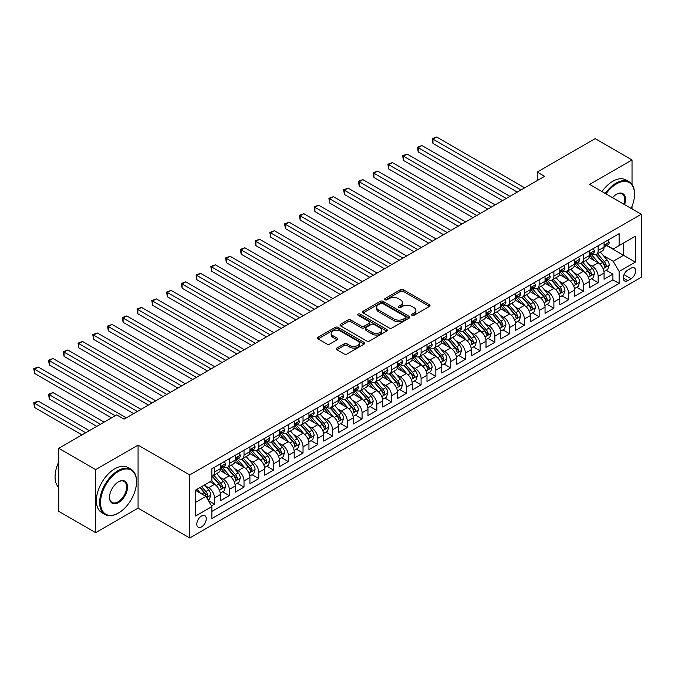 <?xml version="1.0" encoding="UTF-8"?>
<svg xmlns="http://www.w3.org/2000/svg" width="675" height="675" viewBox="0 0 675 675"><rect width="100%" height="100%" fill="white"/><g stroke="black" fill="none" stroke-linecap="round" stroke-linejoin="round"><path stroke-width="1.01" d="M411.986 315.309A1.434 0.827 0 0 0 414.011 315.309L429.401 306.425A2.05 1.181 0 0 0 430 305.589A2.05 1.181 0 0 0 429.401 304.754L403.329 289.702A2.05 1.181 0 0 0 400.435 289.702L385.045 298.586A1.434 0.827 0 0 0 384.623 299.168A1.434 0.827 0 0 0 385.045 299.759A1.434 0.827 0 0 0 387.07 299.759L389.062 298.603A6.556 3.788 0 0 1 398.334 298.603L400.503 299.86A6.556 3.788 0 0 1 402.427 302.535A6.556 3.788 0 0 1 400.503 305.21L398.512 306.366A1.434 0.827 0 0 0 398.098 306.948A1.434 0.827 0 0 0 398.512 307.53A1.434 0.827 0 0 0 400.545 307.53L402.536 306.382A6.556 3.788 0 0 1 411.801 306.382L413.977 307.64A6.556 3.788 0 0 1 415.893 310.314A6.556 3.788 0 0 1 413.977 312.989L411.986 314.137A1.434 0.827 0 0 0 411.564 314.727A1.434 0.827 0 0 0 411.986 315.309L411.986 314.137M201.521 526.905A6.674 3.856 120 0 0 205.883 521.016A6.674 3.856 120 0 0 204.863 515.666A6.674 3.856 120 0 0 201.521 515.995A6.674 3.856 120 0 0 197.159 521.885A6.674 3.856 120 0 0 198.188 527.234A6.674 3.856 120 0 0 201.521 526.905M336.85 348.072A2.05 1.181 0 0 0 336.251 348.907A2.05 1.181 0 0 0 336.85 349.743L344.166 353.962A2.05 1.181 0 0 0 347.06 353.962L364.154 344.098A2.05 1.181 0 0 0 364.753 343.263A2.05 1.181 0 0 0 364.154 342.427L338.082 327.375A2.05 1.181 0 0 0 335.188 327.375L318.094 337.238A2.05 1.181 0 0 0 317.495 338.074A2.05 1.181 0 0 0 318.094 338.909L326.928 344.014A2.05 1.181 0 0 0 329.822 344.014L337.137 339.787A2.05 1.181 0 0 0 337.736 338.951A2.05 1.181 0 0 0 337.137 338.116L332.758 335.585A5.476 3.164 0 0 1 331.155 333.349A5.476 3.164 0 0 1 334.538 330.429A5.476 3.164 0 0 1 340.504 331.113L357.674 341.027A5.476 3.164 0 0 1 359.277 343.263A5.476 3.164 0 0 1 355.894 346.182A5.476 3.164 0 0 1 349.92 345.499L347.06 343.845A2.05 1.181 0 0 0 344.166 343.845L336.85 348.072L336.85 349.743M138.071 445.12L95.647 469.614L58.759 448.31L58.759 511.355L95.647 532.651L138.071 508.165L189.717 537.983L189.717 474.938L138.071 445.12L138.071 508.165M632.028 184.486L632.028 159.941L589.604 184.427L641.25 214.245L189.717 474.938M632.028 159.941L595.139 138.637L537.224 172.074L537.224 180.596M58.759 448.31L116.682 414.872L124.057 419.133L544.598 176.335L537.224 172.074M389.205 327.957A2.05 1.181 0 0 0 392.108 327.957L409.193 318.094A2.05 1.181 0 0 0 409.801 317.258A2.05 1.181 0 0 0 409.193 316.415L383.13 301.362A2.05 1.181 0 0 0 380.227 301.362L363.142 311.234A2.05 1.181 0 0 0 362.534 312.069A2.05 1.181 0 0 0 363.142 312.905L389.205 327.957M358.712 315.622A1.434 0.827 0 0 1 360.172 315.824L360.172 314.12L386.674 329.425A2.05 1.181 0 0 1 387.273 330.261A2.05 1.181 0 0 1 386.674 331.096L369.579 340.959A2.05 1.181 0 0 1 366.685 340.959L340.613 325.907L340.613 324.236A2.05 1.181 0 0 0 340.014 325.072A2.05 1.181 0 0 0 340.613 325.907M340.613 324.236L347.929 320.017A2.05 1.181 0 0 1 350.823 320.017L361.403 326.118A2.05 1.181 0 0 0 364.298 326.118L369.149 323.317A2.05 1.181 0 0 0 369.748 322.481A2.05 1.181 0 0 0 369.149 321.646L358.138 315.293A1.434 0.827 0 0 1 357.725 314.702A1.434 0.827 0 0 1 358.602 313.942A1.434 0.827 0 0 1 360.172 314.12M211.444 505.929L214.507 504.157L208.389 500.622M204.905 485.578L208.609 487.713A8.345 4.818 60 0 1 214.507 497.939L220.413 494.53L220.413 500.749L229.264 495.636L222.547 491.763M219.662 477.056L223.366 479.199A8.345 4.818 60 0 1 229.264 489.417L235.17 486.008L235.17 492.227L244.021 487.122L237.305 483.241M234.411 468.534L238.123 470.678A8.345 4.818 60 0 1 244.021 480.904L249.927 477.495L249.927 483.713L258.778 478.6L252.062 474.727M249.168 460.021L252.872 462.156A8.345 4.818 60 0 1 258.778 472.382L264.676 468.973L264.676 475.192L273.535 470.078L266.819 466.206M263.925 451.499L267.629 453.642A8.345 4.818 60 0 1 273.535 463.86L279.433 460.451L279.433 466.67L288.293 461.565L281.576 457.684M278.682 442.977L282.386 445.12A8.345 4.818 60 0 1 288.293 455.347L294.19 451.938L294.19 458.156L303.041 453.043L296.333 449.162M293.439 434.464L297.143 436.598A8.345 4.818 60 0 1 303.041 446.825L308.948 443.416L308.948 449.634L317.798 444.521L311.091 440.648M308.197 425.942L311.901 428.077A8.345 4.818 60 0 1 317.798 438.303L323.705 434.894L323.705 441.112L332.556 436.008L325.839 432.127M322.954 417.42L326.658 419.563A8.345 4.818 60 0 1 332.556 429.781L338.462 426.381L338.462 432.599L347.313 427.486L340.597 423.605M337.702 408.907L341.407 411.041A8.345 4.818 60 0 1 347.313 421.267L353.219 417.859L353.219 424.077L362.07 418.964L355.354 415.091M352.46 400.385L356.164 402.519A8.345 4.818 60 0 1 362.07 412.746L367.968 409.337L367.968 415.555L376.827 410.442L370.111 406.569M367.217 391.863L370.921 394.006A8.345 4.818 60 0 1 376.827 404.224L382.725 400.823L382.725 407.042L391.584 401.929L384.868 398.048M381.974 383.349L385.678 385.484A8.345 4.818 60 0 1 391.584 395.71L397.482 392.302L397.482 398.52L406.333 393.407L399.625 389.534M396.731 374.827L400.435 376.962A8.345 4.818 60 0 1 406.333 387.188L412.239 383.78L412.239 389.998L421.09 384.885L414.374 381.012M411.488 366.306L415.192 368.449A8.345 4.818 60 0 1 421.09 378.667L426.997 375.258L426.997 381.485L435.847 376.372L429.131 372.49M426.237 357.784L429.95 359.927A8.345 4.818 60 0 1 435.847 370.153L441.754 366.744L441.754 372.963L450.605 367.85L443.888 363.977M440.994 349.27L444.698 351.405A8.345 4.818 60 0 1 450.605 361.631L456.502 358.223L456.502 364.441L465.362 359.328L458.646 355.455M455.752 340.748L459.456 342.892A8.345 4.818 60 0 1 465.362 353.109L471.26 349.701L471.26 355.919L480.119 350.814L473.403 346.933M470.509 332.227L474.213 334.37A8.345 4.818 60 0 1 480.119 344.596L486.017 341.187L486.017 347.406L494.868 342.293L488.16 338.42M485.266 323.713L488.97 325.848A8.345 4.818 60 0 1 494.868 336.074L500.774 332.665L500.774 338.884L509.625 333.771L502.917 329.898M500.023 315.191L503.727 317.334A8.345 4.818 60 0 1 509.625 327.552L515.531 324.143L515.531 330.362L524.382 325.257L517.666 321.376M514.78 306.669L518.484 308.812A8.345 4.818 60 0 1 524.382 319.039L530.288 315.63L530.288 321.848L539.139 316.735L532.423 312.854M529.529 298.156L533.233 300.291A8.345 4.818 60 0 1 539.139 310.517L545.046 307.108L545.046 313.327L553.897 308.213L547.18 304.341M544.286 289.634L547.99 291.777A8.345 4.818 60 0 1 553.897 301.995L559.794 298.586L559.794 304.805L568.654 299.7L561.938 295.819M559.043 281.112L562.748 283.255A8.345 4.818 60 0 1 568.654 293.473L574.552 290.073L574.552 296.291L583.411 291.178L576.695 287.297M573.801 272.599L577.505 274.733A8.345 4.818 60 0 1 583.411 284.96L589.309 281.551L589.309 287.769L598.16 282.656L598.16 276.438A8.345 4.818 -120 0 0 592.262 266.212L588.558 264.077M591.452 278.783L598.16 282.656M220.413 494.53A8.345 4.818 -120 0 0 214.507 484.304L210.085 481.756M235.17 486.008A8.345 4.818 -120 0 0 229.264 475.791L220.143 470.517M249.927 477.495A8.345 4.818 -120 0 0 244.021 467.269L234.9 462.004M264.676 468.973A8.345 4.818 -120 0 0 258.778 458.747L249.649 453.482M279.433 460.451A8.345 4.818 -120 0 0 273.535 450.233L264.406 444.96M294.19 451.938A8.345 4.818 -120 0 0 288.293 441.712L279.163 436.447M308.948 443.416A8.345 4.818 -120 0 0 303.041 433.19L293.92 427.925M323.705 434.894A8.345 4.818 -120 0 0 317.798 424.676L308.677 419.403M338.462 426.381A8.345 4.818 -120 0 0 332.556 416.154L323.435 410.889M353.219 417.859A8.345 4.818 -120 0 0 347.313 407.632L338.183 402.368M367.968 409.337A8.345 4.818 -120 0 0 362.07 399.119L352.941 393.846M382.725 400.823A8.345 4.818 -120 0 0 376.827 390.597L367.698 385.324M397.482 392.302A8.345 4.818 -120 0 0 391.584 382.075L382.455 376.81M412.239 383.78A8.345 4.818 -120 0 0 406.333 373.562L397.212 368.288M426.997 375.258A8.345 4.818 -120 0 0 421.09 365.04L411.969 359.767M441.754 366.744A8.345 4.818 -120 0 0 435.847 356.518L426.727 351.253M456.502 358.223A8.345 4.818 -120 0 0 450.605 347.996L441.475 342.731M471.26 349.701A8.345 4.818 -120 0 0 465.362 339.483L456.233 334.209M486.017 341.187A8.345 4.818 -120 0 0 480.119 330.961L470.99 325.696M500.774 332.665A8.345 4.818 -120 0 0 494.868 322.439L485.747 317.174M515.531 324.143A8.345 4.818 -120 0 0 509.625 313.926L500.504 308.652M530.288 315.63A8.345 4.818 -120 0 0 524.382 305.404L515.261 300.139M545.046 307.108A8.345 4.818 -120 0 0 539.139 296.882L530.01 291.617M559.794 298.586A8.345 4.818 -120 0 0 553.897 288.368L544.767 283.095M574.552 290.073A8.345 4.818 -120 0 0 568.654 279.847L559.524 274.582M589.309 281.551A8.345 4.818 -120 0 0 583.411 271.325L574.282 266.06M631.066 268.177L627.826 270.051A6.472 3.738 120 0 0 623.599 275.746A6.472 3.738 120 0 0 624.586 280.935A6.472 3.738 120 0 0 627.826 280.614L631.066 278.741A6.472 3.738 120 0 0 635.293 273.038A6.472 3.738 120 0 0 634.306 267.857A6.472 3.738 120 0 0 631.066 268.177M189.717 537.983L641.25 277.29L641.25 214.245M195.623 502.369L205.951 496.403L211.857 506.63L211.857 518.552L619.118 283.424L619.118 271.493L613.212 261.276L603.315 255.555M211.857 506.63L195.623 515.995L195.623 490.101L211.857 480.727L211.857 468.804L619.118 233.668L619.118 245.599L635.344 236.225L635.344 262.128L619.118 271.493M223.29 466.881L223.366 466.931A8.345 4.818 60 0 0 227.534 467.345L233.44 463.936A8.345 4.818 -120 0 0 235.17 460.114L235.17 455.338M238.039 458.367L238.123 458.409A8.345 4.818 60 0 0 242.291 458.823L248.198 455.414A8.345 4.818 -120 0 0 249.927 451.592L249.927 446.825M252.796 449.845L252.872 449.888A8.345 4.818 60 0 0 257.048 450.301L262.955 446.892A8.345 4.818 -120 0 0 264.676 443.078L264.676 438.303M267.553 441.323L267.629 441.374A8.345 4.818 60 0 0 271.806 441.788L277.703 438.379A8.345 4.818 -120 0 0 279.433 434.557L279.433 429.781M282.31 432.81L282.386 432.852A8.345 4.818 60 0 0 286.563 433.266L292.461 429.857A8.345 4.818 -120 0 0 294.19 426.035L294.19 421.267M297.067 424.288L297.143 424.33A8.345 4.818 60 0 0 301.32 424.744L307.218 421.335A8.345 4.818 -120 0 0 308.948 417.513L308.948 412.746M311.825 415.766L311.901 415.817A8.345 4.818 60 0 0 316.069 416.23L321.975 412.822A8.345 4.818 -120 0 0 323.705 408.999L323.705 404.224M326.573 407.253L326.658 407.295A8.345 4.818 60 0 0 330.826 407.708L336.732 404.3A8.345 4.818 -120 0 0 338.462 400.477L338.462 395.71M341.331 398.731L341.407 398.773A8.345 4.818 60 0 0 345.583 399.187L351.489 395.778A8.345 4.818 -120 0 0 353.219 391.956L353.219 387.188M356.088 390.209L356.164 390.251A8.345 4.818 60 0 0 360.34 390.665L366.238 387.264A8.345 4.818 -120 0 0 367.968 383.442L367.968 378.667M370.845 381.687L370.921 381.738A8.345 4.818 60 0 0 375.098 382.151L380.995 378.743A8.345 4.818 -120 0 0 382.725 374.92L382.725 370.153M385.602 373.174L385.678 373.216A8.345 4.818 60 0 0 389.855 373.629L395.752 370.221A8.345 4.818 -120 0 0 397.482 366.398L397.482 361.631M400.359 364.652L400.435 364.694A8.345 4.818 60 0 0 404.603 365.108L410.51 361.707A8.345 4.818 -120 0 0 412.239 357.885L412.239 353.109M415.117 356.13L415.192 356.181A8.345 4.818 60 0 0 419.361 356.594L425.267 353.185A8.345 4.818 -120 0 0 426.997 349.363L426.997 344.596M429.865 347.617L429.95 347.659A8.345 4.818 60 0 0 434.118 348.072L440.024 344.663A8.345 4.818 -120 0 0 441.754 340.841L441.754 336.074M444.623 339.095L444.698 339.137A8.345 4.818 60 0 0 448.875 339.55L454.781 336.142A8.345 4.818 -120 0 0 456.502 332.328L456.502 327.552M459.38 330.573L459.456 330.623A8.345 4.818 60 0 0 463.632 331.037L469.53 327.628A8.345 4.818 -120 0 0 471.26 323.806L471.26 319.03M474.137 322.059L474.213 322.102A8.345 4.818 60 0 0 478.389 322.515L484.287 319.106A8.345 4.818 -120 0 0 486.017 315.284L486.017 310.517M488.894 313.538L488.97 313.58A8.345 4.818 60 0 0 493.147 313.993L499.044 310.584A8.345 4.818 -120 0 0 500.774 306.771L500.774 301.995M503.651 305.016L503.727 305.066A8.345 4.818 60 0 0 507.895 305.48L513.802 302.071A8.345 4.818 -120 0 0 515.531 298.249L515.531 293.473M518.4 296.502L518.484 296.544A8.345 4.818 60 0 0 522.653 296.958L528.559 293.549A8.345 4.818 -120 0 0 530.288 289.727L530.288 284.96M533.157 287.98L533.233 288.023A8.345 4.818 60 0 0 537.41 288.436L543.316 285.027A8.345 4.818 -120 0 0 545.046 281.205L545.046 276.438M547.914 279.458L547.99 279.509A8.345 4.818 60 0 0 552.167 279.923L558.065 276.514A8.345 4.818 -120 0 0 559.794 272.692L559.794 267.916M562.672 270.945L562.748 270.987A8.345 4.818 60 0 0 566.924 271.401L572.822 267.992A8.345 4.818 -120 0 0 574.552 264.17L574.552 259.402M577.429 262.423L577.505 262.465A8.345 4.818 60 0 0 581.681 262.879L587.579 259.47A8.345 4.818 -120 0 0 589.309 255.648L589.309 250.881M211.857 511.397L612.917 279.847L612.917 274.134L604.066 279.248L604.066 273.029A8.345 4.818 -120 0 0 598.16 262.811L589.039 257.538M592.186 253.901L592.262 253.943A8.345 4.818 -120 0 0 596.43 254.357A8.345 4.818 -120 0 0 598.16 250.543L598.16 245.767M596.43 254.357L602.336 250.957A8.345 4.818 -120 0 0 604.066 247.134L604.066 242.359M214.507 467.269L214.507 472.036A8.345 4.818 60 0 1 212.777 475.858A8.345 4.818 60 0 1 211.857 476.196M212.777 475.858L218.683 472.449A8.345 4.818 -120 0 0 220.413 468.636L220.413 463.86M229.264 458.747L229.264 463.523A8.345 4.818 60 0 1 227.534 467.345M244.021 450.233L244.021 455.001A8.345 4.818 60 0 1 242.291 458.823M258.778 441.712L258.778 446.479A8.345 4.818 60 0 1 257.048 450.301M273.535 433.19L273.535 437.965A8.345 4.818 60 0 1 271.806 441.788M288.293 424.676L288.293 429.443A8.345 4.818 60 0 1 286.563 433.266M303.041 416.154L303.041 420.922A8.345 4.818 60 0 1 301.32 424.744M317.798 407.632L317.798 412.408A8.345 4.818 60 0 1 316.069 416.23M332.556 399.119L332.556 403.886A8.345 4.818 60 0 1 330.826 407.708M347.313 390.597L347.313 395.364A8.345 4.818 60 0 1 345.583 399.187M362.07 382.075L362.07 386.851A8.345 4.818 60 0 1 360.34 390.665M376.827 373.553L376.827 378.329A8.345 4.818 60 0 1 375.098 382.151M391.584 365.04L391.584 369.807A8.345 4.818 60 0 1 389.855 373.629M406.333 356.518L406.333 361.294A8.345 4.818 60 0 1 404.603 365.108M421.09 347.996L421.09 352.772A8.345 4.818 60 0 1 419.361 356.594M435.847 339.483L435.847 344.25A8.345 4.818 60 0 1 434.118 348.072M450.605 330.961L450.605 335.728A8.345 4.818 60 0 1 448.875 339.55M465.362 322.439L465.362 327.215A8.345 4.818 60 0 1 463.632 331.037M480.119 313.926L480.119 318.693A8.345 4.818 60 0 1 478.389 322.515M494.868 305.404L494.868 310.171A8.345 4.818 60 0 1 493.147 313.993M509.625 296.882L509.625 301.657A8.345 4.818 60 0 1 507.895 305.48M524.382 288.368L524.382 293.136A8.345 4.818 60 0 1 522.653 296.958M539.139 279.847L539.139 284.614A8.345 4.818 60 0 1 537.41 288.436M553.897 271.325L553.897 276.1A8.345 4.818 60 0 1 552.167 279.923M568.654 262.811L568.654 267.578A8.345 4.818 60 0 1 566.924 271.401M583.411 254.289L583.411 259.057A8.345 4.818 60 0 1 581.681 262.879M583.411 284.96L583.411 291.178M568.654 293.473L568.654 299.7M553.897 301.995L553.897 308.213M539.139 310.517L539.139 316.735M524.382 319.039L524.382 325.257M509.625 327.552L509.625 333.771M494.868 336.074L494.868 342.293M480.119 344.596L480.119 350.814M465.362 353.109L465.362 359.328M450.605 361.631L450.605 367.85M435.847 370.153L435.847 376.372M421.09 378.667L421.09 384.885M406.333 387.188L406.333 393.407M391.584 395.71L391.584 401.929M376.827 404.224L376.827 410.442M362.07 412.746L362.07 418.964M347.313 421.267L347.313 427.486M332.556 429.781L332.556 436.008M317.798 438.303L317.798 444.521M303.041 446.825L303.041 453.043M288.293 455.347L288.293 461.565M273.535 463.86L273.535 470.078M258.778 472.382L258.778 478.6M244.021 480.904L244.021 487.122M229.264 489.417L229.264 495.636M214.507 497.939L214.507 504.157M205.951 496.403L195.623 490.438M613.212 261.276L623.54 255.31L623.54 243.042L635.344 236.225M606.648 245.557L635.344 262.128M606.943 245.379L613.212 249.007L619.118 245.599M632.028 208.921L632.028 206.305M95.647 469.614L95.647 532.651M606.201 270.262L612.917 274.134M612.917 279.847L619.118 283.424M412.56 315.512L413.977 314.693A6.556 3.788 0 0 0 415.893 312.019L415.893 310.314M402.427 302.535L402.427 304.239A6.556 3.788 0 0 1 400.503 306.914L399.085 307.733M429.376 306.442L403.329 291.406A2.05 1.181 0 0 0 400.435 291.406L385.619 299.962M409.193 316.415L409.193 318.094L383.13 303.067A2.05 1.181 0 0 0 380.227 303.067L363.167 312.922L363.142 311.234M405.574 317.841A1.434 0.827 0 0 0 405.996 317.258A1.434 0.827 0 0 0 405.574 316.668L382.691 303.455A1.434 0.827 0 0 0 380.666 303.455L378.565 304.67A6.556 3.788 0 0 0 376.642 307.344A6.556 3.788 0 0 0 378.565 310.019L394.208 319.056A6.556 3.788 0 0 0 403.473 319.056L405.574 317.841L405.574 319.545A1.434 0.827 0 0 0 405.996 318.954L405.996 317.258M376.642 307.344L376.642 309.049A6.556 3.788 0 0 0 378.565 311.723L378.565 310.019M405.574 319.545L403.473 320.76A6.556 3.788 0 0 1 394.208 320.76L378.565 311.723M340.639 325.924L347.929 321.722L347.929 320.017M369.748 322.481L369.748 324.186A2.05 1.181 0 0 1 369.149 325.021L364.298 327.822A2.05 1.181 0 0 1 361.403 327.822L350.823 321.722A2.05 1.181 0 0 0 347.929 321.722M360.172 315.824L386.648 331.113M372.372 332.454A5.476 3.164 0 0 0 378.346 333.138A5.476 3.164 0 0 0 381.729 330.218A5.476 3.164 0 0 0 380.118 327.983L374.077 324.489A2.05 1.181 0 0 0 371.174 324.489L366.323 327.291A2.05 1.181 0 0 0 365.723 328.126A2.05 1.181 0 0 0 366.323 328.961L372.372 332.454L372.372 334.159A5.476 3.164 0 0 0 378.346 334.842A5.476 3.164 0 0 0 381.729 331.923L381.729 330.218M365.723 328.126L365.723 329.83A2.05 1.181 0 0 0 366.323 330.666L366.323 328.961M372.372 334.159L366.323 330.666M359.277 343.263L359.277 344.967A5.476 3.164 0 0 1 355.894 347.887A5.476 3.164 0 0 1 349.92 347.203L347.06 345.549A2.05 1.181 0 0 0 344.166 345.549L336.876 349.76M331.155 333.349L331.155 335.053A5.476 3.164 0 0 0 332.758 337.289L332.758 335.585M337.112 339.803L332.758 337.289M364.129 344.115L338.082 329.079A2.05 1.181 0 0 0 335.188 329.079L318.119 338.926M603.939 271.569L607.753 269.367L609.23 265.106A5.527 3.189 -120 0 0 607.078 259.917L600.337 252.113M598.987 263.351L591.275 254.424M594.599 260.752L590.127 255.572A13.255 7.653 -120 0 0 589.714 255.108M432.97 177.491L487.789 209.14L403.456 160.447L403.456 156.187L407.152 154.06L495.163 204.879M595.679 254.661L602.505 262.558A5.527 3.189 60 0 1 604.471 266.363C605.306 267.477 605.897 267.14 606.243 265.343A5.527 3.189 -120 0 0 604.268 261.537L597.527 253.724M596.084 254.534L603.408 263.014A2.818 1.628 60 0 1 604.117 264.119L606.243 265.343M604.471 266.363L604.876 267.022M607.972 240.106L609.23 242.274A5.527 3.189 60 0 1 608.082 244.721L605.281 246.341A5.527 3.189 -120 0 0 606.243 245.067L606.125 244.578M520.99 189.97L432.97 139.151L436.657 137.017L524.678 187.836M604.252 246.603L604.268 246.603A5.527 3.189 -120 0 0 605.281 246.341M605.526 244.654L606.243 245.067C605.897 244.232 605.306 244.578 604.471 246.088A5.527 3.189 60 0 1 604.066 246.873M517.303 192.097L432.97 143.412L432.97 139.151L432.16 138.679L436.657 137.017M432.97 143.412L432.16 138.679M631.133 208.406A25.456 14.698 120 0 0 634.534 194.273A25.456 14.698 120 0 0 616.537 183.878A25.456 14.698 120 0 0 605.998 193.894M605.239 193.455A26.089 15.061 -60 0 1 616.089 183.111A26.089 15.061 -60 0 1 629.134 181.82A26.089 15.061 -60 0 1 634.534 193.759A26.089 15.061 -60 0 1 634.534 194.02M612.529 197.665A12.732 7.349 -60 0 1 616.537 194.273L616.537 194.273A12.732 7.349 -60 0 1 624.594 204.635M601.99 191.582A26.089 15.061 -60 0 1 612.841 181.238A26.089 15.061 -60 0 1 625.885 179.947L629.134 181.82M623.818 204.188A12.099 6.986 120 0 0 622.139 193.928A12.099 6.986 120 0 0 616.309 194.4M118.083 513.228L118.522 512.975A25.456 14.698 120 0 0 136.527 481.798A25.456 14.698 120 0 0 118.522 471.403A25.456 14.698 120 0 0 100.524 502.58A25.456 14.698 120 0 0 118.522 512.975L118.083 513.228A26.089 15.061 -60 0 1 105.038 514.519A26.089 15.061 -60 0 1 101.039 493.619A26.089 15.061 -60 0 1 118.083 470.635A26.089 15.061 -60 0 1 131.119 469.344A26.089 15.061 -60 0 1 136.527 481.283A26.089 15.061 -60 0 1 136.527 481.545M118.522 502.58A12.732 7.349 -60 0 1 109.519 497.382A12.732 7.349 -60 0 1 118.522 481.798L118.522 481.798A12.732 7.349 -60 0 1 127.524 486.987A12.732 7.349 -60 0 1 118.522 502.58M109.527 497.121A12.099 6.986 120 0 0 112.025 502.411A12.099 6.986 120 0 0 118.083 501.812A12.099 6.986 120 0 0 125.989 491.147A12.099 6.986 120 0 0 124.133 481.452A12.099 6.986 120 0 0 118.302 481.925M105.038 514.519L101.79 512.646A26.089 15.061 -60 0 1 97.791 491.746A26.089 15.061 -60 0 1 114.834 468.762A26.089 15.061 -60 0 1 127.879 467.471L131.119 469.344M58.759 487.502A26.089 15.061 -60 0 1 58.759 461.945M589.182 280.091L592.996 277.889L594.472 273.628A5.527 3.189 -120 0 0 592.321 268.431L585.579 260.626M584.229 271.865L576.517 262.946M579.842 269.266L575.37 264.094A13.255 7.653 -120 0 0 574.957 263.63M418.213 186.005L473.032 217.654L388.699 168.969L388.699 164.708L392.394 162.582L480.414 213.393M580.93 263.183L587.748 271.072A5.527 3.189 60 0 1 589.714 274.885C590.549 275.999 591.14 275.653 591.486 273.864A5.527 3.189 -120 0 0 589.52 270.051L582.778 262.246M581.327 263.048L588.651 271.536A2.818 1.628 60 0 1 589.368 272.632L591.486 273.864M589.714 274.885L590.119 275.543M574.433 288.605L578.239 286.402L579.715 282.15A5.527 3.189 -120 0 0 577.564 276.952L570.822 269.148M569.472 280.387L561.769 271.468M565.085 277.788L560.613 272.607A13.255 7.653 -120 0 0 560.199 272.152M403.456 194.527L458.274 226.176L373.95 177.491L373.95 173.23L377.637 171.096L465.657 221.915M566.173 271.696L572.991 279.593A5.527 3.189 60 0 1 574.965 283.407C575.792 284.512 576.383 284.175 576.728 282.378A5.527 3.189 -120 0 0 574.763 278.573L568.021 270.768M566.57 271.569L573.902 280.058A2.818 1.628 60 0 1 574.611 281.154L576.728 282.378M574.965 283.407L575.362 284.057M559.676 297.127L563.49 294.924L564.958 290.663A5.527 3.189 -120 0 0 562.807 285.474L556.065 277.67M554.715 288.908L547.012 279.982M550.327 286.31L545.856 281.129A13.255 7.653 -120 0 0 545.451 280.665M388.699 203.048L443.517 234.698L359.193 186.005L359.193 181.744L362.88 179.618L450.9 230.437M551.416 280.218L558.233 288.115A5.527 3.189 60 0 1 560.208 291.921C561.035 293.034 561.625 292.697 561.98 290.9A5.527 3.189 -120 0 0 560.005 287.094L553.264 279.29M551.812 280.091L559.145 288.571A2.818 1.628 60 0 1 559.853 289.676L561.98 290.9M560.208 291.921L560.604 292.579M544.919 305.648L548.733 303.446L550.209 299.185A5.527 3.189 -120 0 0 548.049 293.996L541.308 286.183M539.958 297.422L532.254 288.503M535.57 294.823L531.098 289.651A13.255 7.653 -120 0 0 530.693 289.187M373.95 211.562L428.768 243.211L344.436 194.527L344.436 190.266L348.123 188.139L436.143 238.95M536.659 288.74L543.476 296.637A5.527 3.189 60 0 1 545.451 300.442C546.278 301.556 546.868 301.21 547.222 299.422A5.527 3.189 -120 0 0 545.248 295.608L538.507 287.803M537.064 288.605L544.388 297.093A2.818 1.628 60 0 1 545.096 298.198L547.222 299.422M545.451 300.442L545.856 301.101M593.215 248.619L594.472 250.796A5.527 3.189 60 0 1 593.325 253.243L590.524 254.863A5.527 3.189 -120 0 0 591.486 253.589L591.367 253.1M506.233 198.484L418.213 147.673L421.9 145.538L509.92 196.357M589.494 255.116L589.52 255.116A5.527 3.189 -120 0 0 590.524 254.863M590.777 253.176L591.486 253.589C591.14 252.754 590.549 253.091 589.714 254.61A5.527 3.189 60 0 1 589.309 255.395M502.546 200.618L418.213 151.926L418.213 147.673L417.403 147.201L421.9 145.538M418.213 151.926L417.403 147.201M578.467 257.141L579.715 259.318A5.527 3.189 60 0 1 578.576 261.765L575.767 263.377A5.527 3.189 -120 0 0 576.728 262.102L576.619 261.613M491.476 207.006L402.646 155.722L407.152 154.06M574.737 263.638L574.763 263.638A5.527 3.189 -120 0 0 575.767 263.377M576.02 261.698L576.728 262.102C576.383 261.276 575.792 261.613 574.965 263.132A5.527 3.189 60 0 1 574.552 263.917M403.456 160.447L402.646 155.722M563.709 265.663L564.958 267.832A5.527 3.189 60 0 1 563.819 270.278L561.009 271.898A5.527 3.189 -120 0 0 561.98 270.624L561.862 270.135M476.719 215.528L387.889 164.236L392.394 162.582M559.98 272.16L560.005 272.16A5.527 3.189 -120 0 0 561.009 271.898M561.263 270.211L561.98 270.624C561.625 269.789 561.035 270.135 560.208 271.645A5.527 3.189 60 0 1 559.794 272.43M388.699 168.969L387.889 164.236M548.952 274.177L550.209 276.353A5.527 3.189 60 0 1 549.062 278.8L546.261 280.42A5.527 3.189 -120 0 0 547.222 279.146L547.104 278.657M461.962 224.041L373.132 172.758L377.637 171.096M545.223 280.673L545.248 280.673A5.527 3.189 -120 0 0 546.261 280.42M546.505 278.733L547.222 279.146C546.868 278.311 546.286 278.648 545.451 280.167A5.527 3.189 60 0 1 545.046 280.952M373.95 177.491L373.132 172.758M530.162 314.162L533.976 311.96L535.452 307.707A5.527 3.189 -120 0 0 533.292 302.51L526.551 294.705M525.201 305.944L517.497 297.025M520.822 303.345L516.35 298.164A13.255 7.653 -120 0 0 515.936 297.709M359.193 220.084L414.011 251.733L329.678 203.048L329.678 198.787L333.366 196.653L421.386 247.472M521.902 297.253L528.719 305.151A5.527 3.189 60 0 1 530.693 308.964C531.529 310.07 532.111 309.732 532.465 307.943A5.527 3.189 -120 0 0 530.491 304.13L523.749 296.325M522.307 297.127L529.63 305.615A2.818 1.628 60 0 1 530.339 306.712L532.465 307.943M530.693 308.964L531.098 309.614M534.195 282.698L535.452 284.875A5.527 3.189 60 0 1 534.305 287.322L531.503 288.934A5.527 3.189 -120 0 0 532.465 287.66L532.347 287.17M447.213 232.563L358.383 181.28L362.88 179.618M530.474 289.195L530.491 289.195A5.527 3.189 -120 0 0 531.503 288.934M531.748 287.255L532.465 287.66C532.119 286.833 531.529 287.17 530.693 288.689A5.527 3.189 60 0 1 530.288 289.474M359.193 186.005L358.383 181.28M515.405 322.684L519.218 320.482L520.695 316.221A5.527 3.189 -120 0 0 518.543 311.032L511.802 303.227M510.443 314.466L502.74 305.539M506.064 311.867L501.593 306.686A13.255 7.653 -120 0 0 501.179 306.222M344.436 228.606L399.254 260.255L314.921 211.562L314.921 207.301L318.608 205.175L406.628 255.994M507.144 305.775L513.962 313.673A5.527 3.189 60 0 1 515.936 317.478C516.772 318.592 517.362 318.254 517.708 316.457A5.527 3.189 -120 0 0 515.734 312.652L508.992 304.847M507.549 305.648L514.873 314.128A2.818 1.628 60 0 1 515.582 315.233L517.708 316.457M515.936 317.478L516.341 318.136M519.438 291.22L520.695 293.389A5.527 3.189 60 0 1 519.548 295.836L516.746 297.456A5.527 3.189 -120 0 0 517.708 296.182L517.59 295.692M432.456 241.085L343.626 189.802L348.123 188.139M515.717 297.717L515.734 297.717A5.527 3.189 -120 0 0 516.746 297.456M516.991 295.768L517.708 296.182C517.362 295.346 516.772 295.692 515.936 297.202A5.527 3.189 60 0 1 515.531 297.996M344.436 194.527L343.626 189.802M500.648 331.206L504.461 329.003L505.938 324.743A5.527 3.189 -120 0 0 503.786 319.553L497.045 311.74M495.695 322.979L487.983 314.061M491.307 320.38L486.835 315.208A13.255 7.653 -120 0 0 486.422 314.744M329.678 237.119L384.497 268.768L300.164 220.084L300.164 215.823L303.86 213.697L391.871 264.507M492.387 314.297L499.213 322.194A5.527 3.189 60 0 1 501.179 326C502.014 327.113 502.605 326.767 502.951 324.979A5.527 3.189 -120 0 0 500.985 321.165L494.235 313.36M492.792 314.17L500.116 322.65A2.818 1.628 60 0 1 500.833 323.755L502.951 324.979M501.179 326L501.584 326.658M504.681 299.742L505.938 301.911A5.527 3.189 60 0 1 504.79 304.358L501.989 305.977A5.527 3.189 -120 0 0 502.951 304.703L502.833 304.214M417.698 249.598L328.868 198.315L333.366 196.653M500.96 306.231L500.985 306.231A5.527 3.189 -120 0 0 501.989 305.977M502.242 304.29L502.951 304.703C502.605 303.868 502.014 304.206 501.179 305.724A5.527 3.189 60 0 1 500.774 306.509M329.678 203.048L328.868 198.315M485.89 339.719L489.704 337.525L491.181 333.264A5.527 3.189 -120 0 0 489.029 328.067L482.288 320.262M480.938 331.501L473.234 322.582M476.55 328.902L472.078 323.722A13.255 7.653 -120 0 0 471.665 323.266M314.921 245.641L369.74 277.29L285.415 228.606L285.415 224.345L289.102 222.21L377.123 273.029M477.638 322.819L484.456 330.708A5.527 3.189 60 0 1 486.422 334.522C487.257 335.635 487.848 335.289 488.194 333.501A5.527 3.189 -120 0 0 486.228 329.687L479.486 321.882M478.035 322.684L485.367 331.172A2.818 1.628 60 0 1 486.076 332.269L488.194 333.501M486.422 334.522L486.827 335.171M489.932 308.256L491.181 310.433A5.527 3.189 60 0 1 490.033 312.879L487.232 314.491A5.527 3.189 -120 0 0 488.194 313.225L488.084 312.727M402.941 258.12L314.111 206.837L318.608 205.175M486.202 314.752L486.228 314.752A5.527 3.189 -120 0 0 487.232 314.491M487.485 312.812L488.194 313.225C487.848 312.39 487.257 312.727 486.422 314.246A5.527 3.189 60 0 1 486.017 315.031M314.921 211.562L314.111 206.837M471.142 348.241L474.955 346.039L476.423 341.778A5.527 3.189 -120 0 0 474.272 336.589L467.53 328.784M466.18 340.023L458.477 331.096M461.793 337.424L457.321 332.243A13.255 7.653 -120 0 0 456.916 331.779M300.164 254.163L354.983 285.812L270.658 237.119L270.658 232.858L274.345 230.732L362.365 281.551M462.881 331.332L469.699 339.23A5.527 3.189 60 0 1 471.673 343.035C472.5 344.149 473.091 343.811 473.437 342.014A5.527 3.189 -120 0 0 471.471 338.209L464.729 330.404M463.278 331.206L470.61 339.685A2.818 1.628 60 0 1 471.319 340.791L473.437 342.014M471.673 343.035L472.07 343.693M475.175 316.777L476.423 318.946A5.527 3.189 60 0 1 475.284 321.393L472.475 323.013A5.527 3.189 -120 0 0 473.437 321.739L473.327 321.249M388.184 266.642L299.354 215.359L303.86 213.697M471.445 323.274L471.471 323.274A5.527 3.189 -120 0 0 472.475 323.013M472.728 321.325L473.437 321.739C473.091 320.903 472.5 321.249 471.673 322.76A5.527 3.189 60 0 1 471.26 323.553M300.164 220.084L299.354 215.359M456.384 356.763L460.198 354.561L461.666 350.3A5.527 3.189 -120 0 0 459.515 345.111L452.773 337.306M451.423 348.536L443.72 339.618M447.036 345.946L442.564 340.765A13.255 7.653 -120 0 0 442.159 340.301M285.415 262.676L340.225 294.325L255.901 245.641L255.901 241.38L259.588 239.254L347.608 290.073M448.124 339.854L454.942 347.752A5.527 3.189 60 0 1 456.916 351.557C457.743 352.671 458.333 352.333 458.688 350.536A5.527 3.189 -120 0 0 456.713 346.722L449.972 338.918M448.521 339.727L455.853 348.207A2.818 1.628 60 0 1 456.562 349.312L458.688 350.536M456.916 351.557L457.312 352.215M460.417 325.299L461.666 327.468A5.527 3.189 60 0 1 460.527 329.915L457.726 331.535A5.527 3.189 -120 0 0 458.688 330.261L458.57 329.771M373.427 275.164L284.597 223.872L289.102 222.21M456.688 331.796L456.713 331.796A5.527 3.189 -120 0 0 457.726 331.535M457.971 329.847L458.688 330.261C458.333 329.425 457.743 329.771 456.916 331.282A5.527 3.189 60 0 1 456.502 332.066M285.415 228.606L284.597 223.872M441.627 365.285L445.441 363.082L446.917 358.822A5.527 3.189 -120 0 0 444.757 353.624L438.016 345.819M436.666 357.058L428.962 348.14M432.287 354.459L427.815 349.287A13.255 7.653 -120 0 0 427.402 348.823M270.658 271.198L325.477 302.847L241.144 254.163L241.144 249.902L244.831 247.767L332.851 298.586M433.367 348.376L440.184 356.265A5.527 3.189 60 0 1 442.159 360.079C442.986 361.192 443.576 360.847 443.931 359.058A5.527 3.189 -120 0 0 441.956 355.244L435.215 347.439M433.772 348.241L441.096 356.729A2.818 1.628 60 0 1 441.804 357.826L443.931 359.058M442.159 360.079L442.564 360.737M445.66 333.813L446.917 335.99A5.527 3.189 60 0 1 445.77 338.437L442.969 340.057A5.527 3.189 -120 0 0 443.931 338.782L443.812 338.285M358.678 283.677L269.848 232.394L274.345 230.732M441.931 340.31L441.956 340.31A5.527 3.189 -120 0 0 442.969 340.057M443.213 338.369L443.931 338.782C443.585 337.947 442.994 338.285 442.159 339.803A5.527 3.189 60 0 1 441.754 340.588M270.658 237.119L269.848 232.394M426.87 373.798L430.684 371.596L432.16 367.335A5.527 3.189 -120 0 0 430.009 362.146L423.267 354.341M421.909 365.58L414.205 356.653M417.53 362.981L413.058 357.801A13.255 7.653 -120 0 0 412.644 357.345M255.901 279.72L310.719 311.369L226.387 262.676L226.387 258.424L230.074 256.289L318.094 307.108M418.61 356.889L425.427 364.787A5.527 3.189 60 0 1 427.402 368.601C428.237 369.706 428.827 369.368 429.173 367.571A5.527 3.189 -120 0 0 427.199 363.766L420.457 355.961M419.015 356.763L426.338 365.243A2.818 1.628 60 0 1 427.047 366.348L429.173 367.571M427.402 368.601L427.807 369.25M430.903 342.335L432.16 344.503A5.527 3.189 60 0 1 431.013 346.95L428.212 348.57A5.527 3.189 -120 0 0 429.173 347.296L429.055 346.807M343.921 292.199L255.091 240.916L259.588 239.254M427.182 348.832L427.199 348.832A5.527 3.189 -120 0 0 428.212 348.57M428.456 346.882L429.173 347.296C428.827 346.469 428.237 346.807 427.402 348.317A5.527 3.189 60 0 1 426.997 349.11M255.901 245.641L255.091 240.916M412.113 382.32L415.927 380.118L417.403 375.857A5.527 3.189 -120 0 0 415.252 370.668L408.51 362.863M407.16 374.093L399.448 365.175M402.773 371.503L398.301 366.323A13.255 7.653 -120 0 0 397.887 365.858M241.144 288.242L295.962 319.882L211.629 271.198L211.629 266.937L215.325 264.811L303.337 315.63M403.852 365.411L410.678 373.309A5.527 3.189 60 0 1 412.644 377.114C413.48 378.228 414.07 377.89 414.416 376.093A5.527 3.189 -120 0 0 412.442 372.288L405.7 364.475M404.257 365.285L411.581 373.764A2.818 1.628 60 0 1 412.29 374.87L414.416 376.093M412.644 377.114L413.049 377.772M416.146 350.857L417.403 353.025A5.527 3.189 60 0 1 416.256 355.472L413.454 357.092A5.527 3.189 -120 0 0 414.416 355.818L414.298 355.328M329.164 300.721L240.334 249.429L244.831 247.767M412.425 357.353L412.442 357.353A5.527 3.189 -120 0 0 413.454 357.092M413.699 355.404L414.416 355.818C414.07 354.983 413.48 355.328 412.644 356.839A5.527 3.189 60 0 1 412.239 357.623M241.144 254.163L240.334 249.429M397.356 390.842L401.169 388.64L402.646 384.379A5.527 3.189 -120 0 0 400.494 379.181L393.753 371.377M392.403 382.615L384.691 373.697M388.015 380.017L383.543 374.844A13.255 7.653 -120 0 0 383.13 374.38M226.387 296.755L281.205 328.404L196.872 279.72L196.872 275.459L200.568 273.324L288.588 324.143M389.104 373.933L395.921 381.822A5.527 3.189 60 0 1 397.887 385.636C398.723 386.75 399.313 386.404 399.659 384.615A5.527 3.189 -120 0 0 397.693 380.801L390.952 372.997M389.5 373.798L396.824 382.286A2.818 1.628 60 0 1 397.541 383.383L399.659 384.615M397.887 385.636L398.292 386.294M401.389 359.37L402.646 361.547A5.527 3.189 60 0 1 401.498 363.994L398.697 365.614A5.527 3.189 -120 0 0 399.659 364.34L399.541 363.842M314.407 309.234L225.577 257.951L230.074 256.289M397.668 365.867L397.693 365.867A5.527 3.189 -120 0 0 398.697 365.614M398.95 363.926L399.659 364.34C399.313 363.504 398.723 363.842 397.887 365.361A5.527 3.189 60 0 1 397.482 366.145M226.387 262.676L225.577 257.951M382.607 399.355L386.412 397.153L387.889 392.892A5.527 3.189 -120 0 0 385.737 387.703L378.996 379.898M377.646 391.137L369.942 382.21M373.258 388.538L368.786 383.358A13.255 7.653 -120 0 0 368.373 382.902M211.629 305.277L266.448 336.926L182.123 288.233L182.123 283.981L185.811 281.846L273.831 332.665M374.347 382.447L381.164 390.344A5.527 3.189 60 0 1 383.138 394.158C383.965 395.263 384.556 394.926 384.902 393.128A5.527 3.189 -120 0 0 382.936 389.323L376.194 381.518M374.743 382.32L382.075 390.808A2.818 1.628 60 0 1 382.784 391.905L384.902 393.128M383.138 394.158L383.535 394.808M386.64 367.892L387.889 370.06A5.527 3.189 60 0 1 386.75 372.507L383.94 374.127A5.527 3.189 -120 0 0 384.902 372.853L384.792 372.364M299.649 317.756L210.819 266.473L215.325 264.811M382.911 374.389L382.936 374.389A5.527 3.189 -120 0 0 383.94 374.127M384.193 372.44L384.902 372.853C384.556 372.026 383.965 372.364 383.138 373.874A5.527 3.189 60 0 1 382.725 374.667M211.629 271.198L210.819 266.473M367.85 407.877L371.663 405.675L373.132 401.414A5.527 3.189 -120 0 0 370.98 396.225L364.238 388.42M362.888 399.659L355.185 390.732M358.501 397.06L354.029 391.88A13.255 7.653 -120 0 0 353.624 391.416M196.872 313.799L251.691 345.448L167.366 296.755L167.366 292.494L171.053 290.368L259.073 341.187M359.589 390.968L366.407 398.866A5.527 3.189 60 0 1 368.381 402.671C369.208 403.785 369.799 403.448 370.153 401.65A5.527 3.189 -120 0 0 368.179 397.845L361.437 390.032M359.986 390.842L367.318 399.322A2.818 1.628 60 0 1 368.027 400.427L370.153 401.65M368.381 402.671L368.778 403.329M371.883 376.414L373.132 378.582A5.527 3.189 60 0 1 371.993 381.029L369.183 382.649A5.527 3.189 -120 0 0 370.153 381.375L370.035 380.886M284.892 326.278L196.062 274.987L200.568 273.324M368.153 382.911L368.179 382.911A5.527 3.189 -120 0 0 369.183 382.649M369.436 380.962L370.153 381.375C369.799 380.54 369.208 380.886 368.381 382.396A5.527 3.189 60 0 1 367.968 383.181M196.872 279.72L196.062 274.987M353.093 416.399L356.906 414.197L358.383 409.936A5.527 3.189 -120 0 0 356.223 404.738L349.481 396.934M348.131 408.173L340.428 399.254M343.744 405.574L339.272 400.402A13.255 7.653 -120 0 0 338.867 399.938M182.123 322.312L236.942 353.962L152.609 305.277L152.609 301.016L156.296 298.89L244.316 349.701M344.832 399.49L351.65 407.379A5.527 3.189 60 0 1 353.624 411.193C354.451 412.307 355.042 411.961 355.396 410.172A5.527 3.189 -120 0 0 353.422 406.358L346.68 398.554M345.229 399.355L352.561 407.843A2.818 1.628 60 0 1 353.27 408.94L355.396 410.172M353.624 411.193L354.029 411.851M357.126 384.927L358.383 387.104A5.527 3.189 60 0 1 357.235 389.551L354.434 391.171A5.527 3.189 -120 0 0 355.396 389.897L355.278 389.407M270.135 334.792L181.305 283.508L185.811 281.846M353.396 391.424L353.422 391.424A5.527 3.189 -120 0 0 354.434 391.171M354.679 389.483L355.396 389.897C355.042 389.062 354.459 389.399 353.624 390.918A5.527 3.189 60 0 1 353.219 391.702M182.123 288.233L181.305 283.508M338.335 424.913L342.149 422.71L343.626 418.458A5.527 3.189 -120 0 0 341.466 413.26L334.724 405.456M333.374 416.694L325.671 407.776M328.995 414.096L324.523 408.915A13.255 7.653 -120 0 0 324.11 408.459M167.366 330.834L222.185 362.483L137.852 313.799L137.852 309.538L141.539 307.403L229.559 358.223M330.075 408.004L336.892 415.901A5.527 3.189 60 0 1 338.867 419.715C339.702 420.82 340.284 420.483 340.639 418.686A5.527 3.189 -120 0 0 338.664 414.88L331.923 407.076M330.48 407.877L337.804 416.365A2.818 1.628 60 0 1 338.512 417.462L340.639 418.686M338.867 419.715L339.272 420.365M342.368 393.449L343.626 395.626A5.527 3.189 60 0 1 342.478 398.064L339.677 399.684A5.527 3.189 -120 0 0 340.639 398.41L340.521 397.921M255.386 343.313L166.556 292.03L171.053 290.368M338.648 399.946L338.664 399.946A5.527 3.189 -120 0 0 339.677 399.684M339.922 398.005L340.639 398.41C340.293 397.583 339.702 397.921 338.867 399.44A5.527 3.189 60 0 1 338.462 400.224M167.366 296.755L166.556 292.03M323.578 433.434L327.392 431.232L328.868 426.971A5.527 3.189 -120 0 0 326.717 421.782L319.975 413.977M318.617 425.216L310.913 416.289M314.238 422.618L309.766 417.437A13.255 7.653 -120 0 0 309.352 416.973M152.609 339.356L207.428 371.005L123.095 322.312L123.095 318.052L126.782 315.925L214.802 366.744M315.318 416.526L322.135 424.423A5.527 3.189 60 0 1 324.11 428.228C324.945 429.342 325.536 429.005 325.882 427.207A5.527 3.189 -120 0 0 323.907 423.402L317.166 415.598M315.723 416.399L323.047 424.879A2.818 1.628 60 0 1 323.755 425.984L325.882 427.207M324.11 428.228L324.515 428.887M327.611 401.971L328.868 404.139A5.527 3.189 60 0 1 327.721 406.586L324.92 408.206A5.527 3.189 -120 0 0 325.882 406.932L325.763 406.443M240.629 351.835L151.799 300.544L156.296 298.89M323.89 408.468L323.907 408.468A5.527 3.189 -120 0 0 324.92 408.206M325.164 406.519L325.882 406.932C325.536 406.097 324.945 406.443 324.11 407.953A5.527 3.189 60 0 1 323.705 408.738M152.609 305.277L151.799 300.544M308.821 441.956L312.635 439.754L314.111 435.493A5.527 3.189 -120 0 0 311.96 430.304L305.218 422.491M303.868 433.73L296.156 424.811M299.481 431.131L295.009 425.959A13.255 7.653 -120 0 0 294.595 425.495M137.852 347.87L192.67 379.519L108.338 330.834L108.338 326.573L112.033 324.447L200.045 375.258M300.561 425.048L307.387 432.945A5.527 3.189 60 0 1 309.352 436.75C310.188 437.864 310.778 437.518 311.124 435.729A5.527 3.189 -120 0 0 309.15 431.916L302.408 424.111M300.966 424.913L308.289 433.401A2.818 1.628 60 0 1 309.007 434.506L311.124 435.729M309.352 436.75L309.757 437.408M312.854 410.484L314.111 412.661A5.527 3.189 60 0 1 312.964 415.108L310.163 416.728A5.527 3.189 -120 0 0 311.124 415.454L311.006 414.965M225.872 360.349L137.042 309.066L141.539 307.403M309.133 416.981L309.15 416.981A5.527 3.189 -120 0 0 310.163 416.728M310.416 415.041L311.124 415.454C310.778 414.619 310.188 414.956 309.352 416.475A5.527 3.189 60 0 1 308.948 417.26M137.852 313.799L137.042 309.066M294.064 450.47L297.877 448.267L299.354 444.015A5.527 3.189 -120 0 0 297.202 438.818L290.461 431.013M289.111 442.252L281.407 433.333M284.723 439.653L280.252 434.472A13.255 7.653 -120 0 0 279.838 434.017M123.095 356.392L177.913 388.041L93.589 339.356L93.589 335.095L97.276 332.961L185.296 383.78M285.812 433.561L292.629 441.458A5.527 3.189 60 0 1 294.595 445.272C295.431 446.377 296.021 446.04 296.367 444.251A5.527 3.189 -120 0 0 294.401 440.438L287.66 432.633M286.208 433.434L293.541 441.923A2.818 1.628 60 0 1 294.249 443.019L296.367 444.251M294.595 445.272L295 445.922M298.105 419.006L299.354 421.183A5.527 3.189 60 0 1 298.207 423.63L295.405 425.242A5.527 3.189 -120 0 0 296.367 423.968L296.257 423.478M211.115 368.871L122.285 317.587L126.782 315.925M294.376 425.503L294.401 425.503A5.527 3.189 -120 0 0 295.405 425.242M295.658 423.562L296.367 423.968C296.021 423.141 295.431 423.478 294.595 424.997A5.527 3.189 60 0 1 294.19 425.782M123.095 322.312L122.285 317.587M279.315 458.992L283.129 456.789L284.597 452.528A5.527 3.189 -120 0 0 282.445 447.339L275.704 439.535M274.354 450.773L266.65 441.847M269.966 448.175L265.494 442.994A13.255 7.653 -120 0 0 265.089 442.53M108.338 364.913L163.156 396.562L78.832 347.87L78.832 343.609L82.519 341.483L170.539 392.302M271.055 442.083L277.872 449.98A5.527 3.189 60 0 1 279.847 453.786C280.673 454.899 281.264 454.562 281.61 452.765A5.527 3.189 -120 0 0 279.644 448.959L272.902 441.155M271.451 441.956L278.783 450.436A2.818 1.628 60 0 1 279.492 451.541L281.61 452.765M279.847 453.786L280.243 454.444M283.348 427.528L284.597 429.697A5.527 3.189 60 0 1 283.458 432.143L280.648 433.763A5.527 3.189 -120 0 0 281.61 432.489L281.5 432M196.357 377.392L107.528 326.109L112.033 324.447M279.619 434.025L279.644 434.025A5.527 3.189 -120 0 0 280.648 433.763M280.901 432.076L281.61 432.489C281.264 431.654 280.673 432 279.847 433.51A5.527 3.189 60 0 1 279.433 434.303M108.338 330.834L107.528 326.109M264.558 467.513L268.372 465.311L269.84 461.05A5.527 3.189 -120 0 0 267.688 455.861L260.947 448.048M259.597 459.287L251.893 450.368M255.209 456.688L250.737 451.516A13.255 7.653 -120 0 0 250.332 451.052M93.589 373.427L148.399 405.076L64.074 356.392L64.074 352.131L67.762 350.004L155.782 400.815M256.298 450.605L263.115 458.502A5.527 3.189 60 0 1 265.089 462.307C265.916 463.421 266.507 463.075 266.861 461.287A5.527 3.189 -120 0 0 264.887 457.473L258.145 449.668M256.694 450.478L264.026 458.958A2.818 1.628 60 0 1 264.735 460.063L266.861 461.287M265.089 462.307L265.486 462.966M268.591 436.05L269.84 438.218A5.527 3.189 60 0 1 268.701 440.665L265.899 442.285A5.527 3.189 -120 0 0 266.861 441.011L266.743 440.522M181.6 385.906L92.77 334.623L97.276 332.961M264.862 442.538L264.887 442.538A5.527 3.189 -120 0 0 265.899 442.285M266.144 440.598L266.861 441.011C266.507 440.176 265.916 440.513 265.089 442.032A5.527 3.189 60 0 1 264.676 442.817M93.589 339.356L92.77 334.623M249.801 476.027L253.614 473.833L255.091 469.572A5.527 3.189 -120 0 0 252.931 464.375L246.189 456.57M244.839 467.809L237.136 458.89M240.46 465.21L235.988 460.029A13.255 7.653 -120 0 0 235.575 459.574M78.832 381.949L133.65 413.598L49.317 364.913L49.317 360.652L53.004 358.518L141.024 409.337M241.54 459.127L248.358 467.016A5.527 3.189 60 0 1 250.332 470.829C251.159 471.943 251.75 471.597 252.104 469.808A5.527 3.189 -120 0 0 250.13 465.995L243.388 458.19M241.945 458.992L249.269 467.48A2.818 1.628 60 0 1 249.978 468.577L252.104 469.808M250.332 470.829L250.737 471.479M253.834 444.563L255.091 446.74A5.527 3.189 60 0 1 253.943 449.187L251.142 450.799A5.527 3.189 -120 0 0 252.104 449.525L251.986 449.035M166.852 394.428L78.022 343.145L82.519 341.483M250.104 451.06L250.13 451.06A5.527 3.189 -120 0 0 251.142 450.799M251.387 449.12L252.104 449.525C251.758 448.698 251.168 449.035 250.332 450.554A5.527 3.189 60 0 1 249.927 451.339M78.832 347.87L78.022 343.145M235.043 484.549L238.857 482.347L240.334 478.086A5.527 3.189 -120 0 0 238.182 472.897L231.441 465.092M230.082 476.331L222.379 467.404M225.703 473.732L221.231 468.551A13.255 7.653 -120 0 0 220.818 468.087M64.074 390.471L111.51 417.859L34.56 373.427L34.56 369.166L38.247 367.04L126.267 417.859M226.783 467.64L233.601 475.538A5.527 3.189 60 0 1 235.575 479.343C236.41 480.457 237.001 480.119 237.347 478.322A5.527 3.189 -120 0 0 235.372 474.517L228.631 466.712M227.188 467.513L234.512 475.993A2.818 1.628 60 0 1 235.221 477.098L237.347 478.322M235.575 479.343L235.98 480.001M239.077 453.085L240.334 455.254A5.527 3.189 60 0 1 239.186 457.701L236.385 459.321A5.527 3.189 -120 0 0 237.347 458.047L237.229 457.557M152.094 402.95L63.264 351.667L67.762 350.004M235.356 459.582L235.372 459.582A5.527 3.189 -120 0 0 236.385 459.321M236.63 457.633L237.347 458.047C237.001 457.211 236.41 457.557 235.575 459.068A5.527 3.189 60 0 1 235.17 459.861M64.074 356.392L63.264 351.667M220.286 493.071L224.1 490.868L225.577 486.608A5.527 3.189 -120 0 0 223.425 481.418L216.683 473.605M215.333 484.844L211.798 480.76M210.946 482.245L210.372 481.587M104.136 422.12L53.004 392.597L49.317 394.732L49.317 398.984L96.753 426.381M212.026 476.162L218.852 484.059A5.527 3.189 60 0 1 220.818 487.865C221.653 488.978 222.244 488.641 222.59 486.844A5.527 3.189 -120 0 0 220.615 483.03L213.874 475.225M212.431 476.035L219.755 484.515A2.818 1.628 60 0 1 220.463 485.62L222.59 486.844M220.818 487.865L221.223 488.523M49.317 398.984L48.507 394.259L100.448 424.246M48.507 394.259L53.004 392.597M224.319 461.607L225.577 463.776A5.527 3.189 60 0 1 224.429 466.222L221.628 467.843A5.527 3.189 -120 0 0 222.59 466.568L222.472 466.079M137.337 411.472L48.507 360.18L53.004 358.518M220.598 468.104L220.615 468.104A5.527 3.189 -120 0 0 221.628 467.843M221.872 466.155L222.59 466.568C222.244 465.733 221.653 466.079 220.818 467.589A5.527 3.189 60 0 1 220.413 468.374M49.317 364.913L48.507 360.18M208.094 500.108L209.343 499.39L210.819 495.129A5.527 3.189 -120 0 0 208.668 489.932L204.424 485.021M200.458 493.231L197.041 489.282M196.189 490.767L195.623 490.109M89.378 430.633L38.247 401.119L34.56 403.245L34.56 407.506L82.004 434.894M199.851 487.662L204.095 492.573A5.527 3.189 60 0 1 206.061 496.387C206.896 497.5 207.487 497.154 207.832 495.366A5.527 3.189 -120 0 0 205.867 491.552L201.614 486.641M200.188 487.46L204.998 493.037A2.818 1.628 60 0 1 205.715 494.134L207.832 495.366M206.061 496.387L206.466 497.045M34.56 407.506L33.75 402.781L85.691 432.768M33.75 402.781L38.247 401.119M115.206 415.724L33.75 368.702L38.247 367.04M34.56 373.427L33.75 368.702M208.609 487.713L214.507 484.304M223.366 479.199L229.264 475.791M238.123 470.678L244.021 467.269M252.872 462.156L258.778 458.747M267.629 453.642L273.535 450.233M282.386 445.12L288.293 441.712M297.143 436.598L303.041 433.19M311.901 428.077L317.798 424.676M326.658 419.563L332.556 416.154M341.407 411.041L347.313 407.632M356.164 402.519L362.07 399.119M370.921 394.006L376.827 390.597M385.678 385.484L391.584 382.075M400.435 376.962L406.333 373.562M415.192 368.449L421.09 365.04M429.95 359.927L435.847 356.518M444.698 351.405L450.605 347.996M459.456 342.892L465.362 339.483M474.213 334.37L480.119 330.961M488.97 325.848L494.868 322.439M503.727 317.334L509.625 313.926M518.484 308.812L524.382 305.404M533.233 300.291L539.139 296.882M547.99 291.777L553.897 288.368M562.748 283.255L568.654 279.847M577.505 274.733L583.411 271.325M592.262 266.212L598.16 262.811M598.16 250.543L604.066 247.134M214.507 472.036L220.413 468.636M229.264 463.523L235.17 460.114M244.021 455.001L249.927 451.592M258.778 446.479L264.676 443.078M273.535 437.965L279.433 434.557M288.293 429.443L294.19 426.035M303.041 420.922L308.948 417.513M317.798 412.408L323.705 408.999M332.556 403.886L338.462 400.477M347.313 395.364L353.219 391.956M362.07 386.851L367.968 383.442M376.827 378.329L382.725 374.92M391.584 369.807L397.482 366.398M406.333 361.294L412.239 357.885M421.09 352.772L426.997 349.363M435.847 344.25L441.754 340.841M450.605 335.728L456.502 332.328M465.362 327.215L471.26 323.806M480.119 318.693L486.017 315.284M494.868 310.171L500.774 306.771M509.625 301.657L515.531 298.249M524.382 293.136L530.288 289.727M539.139 284.614L545.046 281.205M553.897 276.1L559.794 272.692M568.654 267.578L574.552 264.17M583.411 259.057L589.309 255.648M598.16 276.438L604.066 273.029M623.995 274.657L631.066 278.741M623.244 277.973L627.826 280.614M413.977 314.693L413.977 312.989M398.512 307.53L398.512 306.366M400.503 306.914L400.503 305.21M385.045 299.759L385.045 298.586M400.435 291.406L400.435 289.702M403.329 291.406L403.329 289.702M429.401 306.425L429.401 304.754M380.227 303.067L380.227 301.362M383.13 303.067L383.13 301.362M394.208 320.76L394.208 319.056M403.473 320.76L403.473 319.056M350.823 321.722L350.823 320.017M361.403 327.822L361.403 326.118M364.298 327.822L364.298 326.118M369.149 325.021L369.149 323.317M386.674 331.096L386.674 329.425M344.166 345.549L344.166 343.845M347.06 345.549L347.06 343.845M349.92 347.203L349.92 345.499M337.137 339.787L337.137 338.116M318.094 338.909L318.094 337.238M335.188 329.079L335.188 327.375M338.082 329.079L338.082 327.375M364.154 344.098L364.154 342.427M603.096 268.734L609.196 265.216M604.268 261.537L607.078 259.917M599.864 264.077L602.505 262.558M609.196 242.215L604.066 245.168M588.338 277.256L594.439 273.738M589.52 270.051L592.321 268.431M585.107 272.599L587.748 271.072M573.59 285.77L579.682 282.251M574.763 278.573L577.564 276.952M570.35 281.121L572.991 279.593M558.833 294.292L564.924 290.773M560.005 287.094L562.807 285.474M555.592 289.634L558.233 288.115M544.075 302.813L550.167 299.295M545.248 295.608L548.049 293.996M540.844 298.156L543.476 296.637M594.439 250.729L589.309 253.69M579.682 259.251L574.552 262.212M564.924 267.773L559.794 270.734M550.167 276.286L545.046 279.248M529.318 311.327L535.41 307.808M530.491 304.13L533.292 302.51M526.087 306.678L528.719 305.151M535.41 284.808L530.288 287.769M514.561 319.849L520.661 316.33M515.734 312.652L518.543 311.032M511.329 315.191L513.962 313.673M520.661 293.33L515.531 296.291M499.804 328.371L505.904 324.852M500.985 321.165L503.786 319.553M496.572 323.713L499.213 322.194M505.904 301.843L500.774 304.805M485.047 336.884L491.147 333.366M486.228 329.687L489.029 328.067M481.815 332.235L484.456 330.708M491.147 310.365L486.017 313.327M470.298 345.406L476.39 341.887M471.471 338.209L474.272 336.589M467.058 340.748L469.699 339.23M476.39 318.887L471.26 321.848M455.541 353.928L461.632 350.409M456.713 346.722L459.515 345.111M452.309 349.27L454.942 347.752M461.632 327.4L456.502 330.362M440.783 362.441L446.875 358.923M441.956 355.244L444.757 353.624M437.552 357.792L440.184 356.265M446.875 335.922L441.754 338.884M426.026 370.963L432.118 367.445M427.199 363.766L430.009 362.146M422.795 366.306L425.427 364.787M432.118 344.444L426.997 347.406M411.269 379.485L417.369 375.967M412.442 372.288L415.252 370.668M408.038 374.827L410.678 373.309M417.369 352.966L412.239 355.919M396.512 387.998L402.612 384.48M397.693 380.801L400.494 379.181M393.28 383.349L395.921 381.822M402.612 361.479L397.482 364.441M381.763 396.52L387.855 393.002M382.936 389.323L385.737 387.703M378.523 391.871L381.164 390.344M387.855 370.001L382.725 372.963M367.006 405.042L373.098 401.524M368.179 397.845L370.98 396.225M363.766 400.385L366.407 398.866M373.098 378.523L367.968 381.476M352.249 413.564L358.341 410.037M353.422 406.358L356.223 404.738M349.017 408.907L351.65 407.379M358.341 387.037L353.219 389.998M337.492 422.077L343.583 418.559M338.664 414.88L341.466 413.26M334.26 417.428L336.892 415.901M343.583 395.558L338.462 398.52M322.734 430.599L328.835 427.081M323.907 423.402L326.717 421.782M319.503 425.942L322.135 424.423M328.835 404.08L323.705 407.042M307.977 439.121L314.077 435.603M309.15 431.916L311.96 430.304M304.746 434.464L307.387 432.945M314.077 412.594L308.948 415.555M293.22 447.635L299.32 444.116M294.401 440.438L297.202 438.818M289.988 442.986L292.629 441.458M299.32 421.116L294.19 424.077M278.471 456.157L284.563 452.638M279.644 448.959L282.445 447.339M275.231 451.499L277.872 449.98M284.563 429.637L279.433 432.599M263.714 464.678L269.806 461.16M264.887 457.473L267.688 455.861M260.483 460.021L263.115 458.502M269.806 438.151L264.676 441.112M248.957 473.192L255.049 469.673M250.13 465.995L252.931 464.375M245.725 468.543L248.358 467.016M255.049 446.673L249.927 449.634M234.2 481.714L240.292 478.195M235.372 474.517L238.182 472.897M230.968 477.056L233.601 475.538M240.292 455.195L235.17 458.156M219.442 490.236L225.543 486.717M220.615 483.03L223.425 481.418M216.211 485.578L218.852 484.059M225.543 463.708L220.413 466.67M206.651 497.618L210.786 495.231M205.867 491.552L208.668 489.932M201.707 493.957L204.095 492.573M634.534 194.273L634.534 193.759M136.527 481.798L136.527 481.283"/></g></svg>
